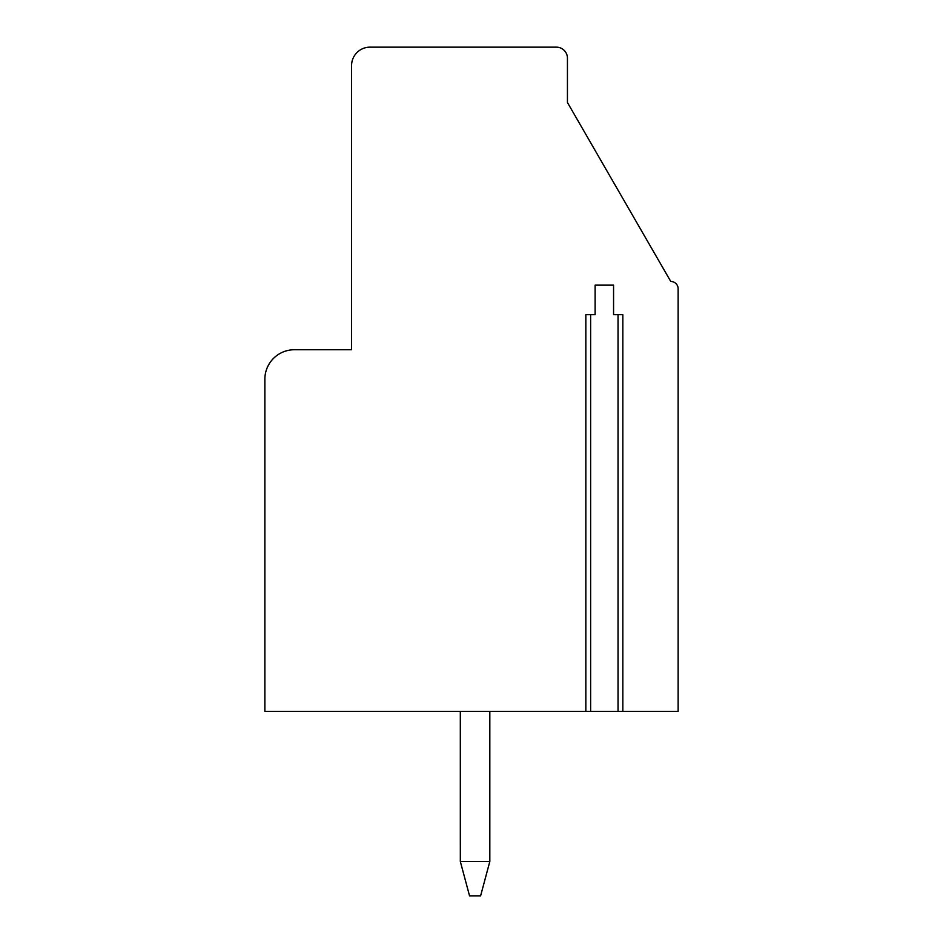 <?xml version="1.0" encoding="UTF-8"?>
<svg xmlns="http://www.w3.org/2000/svg" width="943" height="943" viewBox="0 0 943 943"><rect width="100%" height="100%" fill="white"/><g stroke="black" fill="none" stroke-linecap="round" stroke-linejoin="round"><path stroke-width="1.41" d="M622.191 711.352L678.135 711.352L678.135 288.841A7.379 7.379 0 0 0 670.756 281.45L567.438 102.504L567.438 58.218A11.068 11.068 0 0 0 556.37 47.15L370.021 47.15A18.447 18.447 0 0 0 351.574 65.597L351.574 349.735L294.381 349.735A29.516 29.516 0 0 0 264.865 379.251L264.865 711.352L586.487 711.352M622.191 314.679L622.84 314.679L622.84 711.352L585.839 711.352L585.839 314.679L586.487 314.679M590.636 711.352L590.636 314.679L595.116 314.679L595.116 285.151L613.563 285.151L613.563 314.679L622.84 314.679M590.636 314.679L585.839 314.679M460.325 861.478L489.83 861.478L480.612 895.85L469.543 895.85L460.325 861.478L460.314 711.352M489.83 711.352L489.83 861.478M618.042 711.352L618.042 314.679"/></g></svg>
